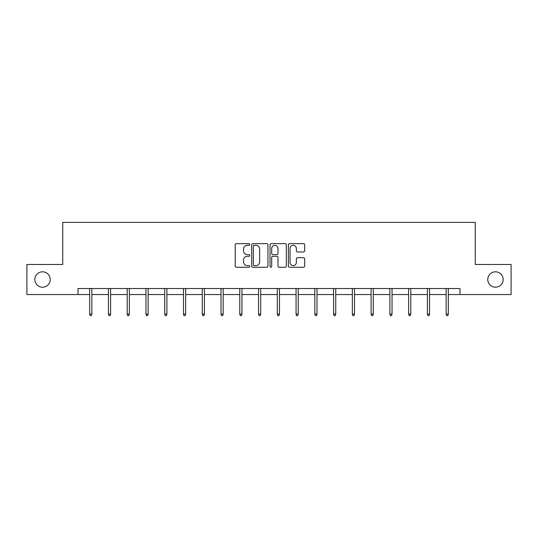 <?xml version="1.0" encoding="UTF-8"?>
<svg xmlns="http://www.w3.org/2000/svg" width="538" height="538" viewBox="0 0 538 538"><rect width="100%" height="100%" fill="white"/><g stroke="black" fill="none" stroke-linecap="round" stroke-linejoin="round"><path stroke-width="0.81" d="M249.76 244.481A0.827 0.827 0 0 0 248.933 243.653L236.39 243.653A1.184 1.184 0 0 0 235.207 244.83L235.207 266.081A1.184 1.184 0 0 0 236.39 267.265L248.933 267.265A0.827 0.827 0 0 0 249.76 266.438A0.827 0.827 0 0 0 248.933 265.611L247.305 265.611A3.779 3.779 0 0 1 243.532 261.831L243.532 260.062A3.779 3.779 0 0 1 247.305 256.283L248.933 256.283A0.827 0.827 0 0 0 249.76 255.456A0.827 0.827 0 0 0 248.933 254.629L247.305 254.629A3.779 3.779 0 0 1 243.532 250.856L243.532 249.081A3.779 3.779 0 0 1 247.305 245.308L248.933 245.308A0.827 0.827 0 0 0 249.76 244.481M487.771 279.511A7.7 7.7 0 0 0 495.464 287.211A7.7 7.7 0 0 0 503.165 279.511A7.7 7.7 0 0 0 495.464 271.811A7.7 7.7 0 0 0 487.771 279.511M34.835 279.511A7.7 7.7 0 0 0 42.536 287.211A7.7 7.7 0 0 0 50.229 279.511A7.7 7.7 0 0 0 42.536 271.811A7.7 7.7 0 0 0 34.835 279.511M303.499 251.972A1.184 1.184 0 0 0 304.683 250.795L304.683 244.83A1.184 1.184 0 0 0 303.499 243.653L289.572 243.653A1.184 1.184 0 0 0 288.388 244.83L288.388 266.081A1.184 1.184 0 0 0 289.572 267.265L303.499 267.265A1.184 1.184 0 0 0 304.683 266.081L304.683 258.879A1.184 1.184 0 0 0 303.499 257.702L297.541 257.702A1.184 1.184 0 0 0 296.357 258.879L296.357 262.45A3.161 3.161 0 0 1 293.203 265.611A3.161 3.161 0 0 1 290.043 262.45L290.043 248.462A3.161 3.161 0 0 1 293.203 245.308A3.161 3.161 0 0 1 296.357 248.462L296.357 250.795A1.184 1.184 0 0 0 297.541 251.972L303.499 251.972M78.017 294.548L26.9 294.548L26.9 264.481L62.738 264.481L62.738 222.382L475.262 222.382L475.262 264.481L511.1 264.481L511.1 294.548L459.983 294.548L459.983 288.529L78.017 288.529L78.017 294.548L89.678 294.548M267.964 244.83A1.184 1.184 0 0 0 266.787 243.653L252.853 243.653A1.184 1.184 0 0 0 251.676 244.83L251.676 266.081A1.184 1.184 0 0 0 252.853 267.265L266.787 267.265A1.184 1.184 0 0 0 267.964 266.081L267.964 244.83M271.213 243.653L285.147 243.653A1.184 1.184 0 0 1 286.324 244.83L286.324 266.081A1.184 1.184 0 0 1 285.147 267.265L279.182 267.265A1.184 1.184 0 0 1 278.005 266.081L278.005 257.467A1.184 1.184 0 0 0 276.821 256.283L272.867 256.283A1.184 1.184 0 0 0 271.683 257.467L271.683 266.438A0.827 0.827 0 0 1 270.856 267.265A0.827 0.827 0 0 1 270.036 266.438L270.036 244.83A1.184 1.184 0 0 1 271.213 243.653M91.843 294.548L108.441 294.548M110.606 294.548L127.203 294.548M129.369 294.548L145.966 294.548M148.132 294.548L164.729 294.548M166.894 294.548L183.492 294.548M185.657 294.548L202.254 294.548M204.413 294.548L221.01 294.548M223.176 294.548L239.773 294.548M241.939 294.548L258.536 294.548M260.701 294.548L277.299 294.548M279.464 294.548L296.061 294.548M298.227 294.548L314.824 294.548M316.99 294.548L333.587 294.548M335.746 294.548L352.343 294.548M354.508 294.548L371.106 294.548M373.271 294.548L389.868 294.548M392.034 294.548L408.631 294.548M410.797 294.548L427.394 294.548M429.559 294.548L446.157 294.548M448.322 294.548L459.983 294.548M254.158 245.308A0.827 0.827 0 0 0 253.331 246.135L253.331 264.783A0.827 0.827 0 0 0 254.158 265.611L255.866 265.611A3.779 3.779 0 0 0 259.646 261.831L259.646 249.081A3.779 3.779 0 0 0 255.866 245.308L254.158 245.308M278.005 248.522A3.161 3.161 0 0 0 274.844 245.362A3.161 3.161 0 0 0 271.683 248.522L271.683 253.452A1.184 1.184 0 0 0 272.867 254.629L276.821 254.629A1.184 1.184 0 0 0 278.005 253.452L278.005 248.522M89.678 314.051L90.162 315.618L91.366 315.618L91.843 314.051L89.678 314.051L89.678 288.529M91.843 314.051L91.843 288.529M108.441 314.051L108.925 315.618L110.129 315.618L110.606 314.051L108.441 314.051L108.441 288.529M110.606 314.051L110.606 288.529M127.203 314.051L127.688 315.618L128.885 315.618L129.369 314.051L127.203 314.051L127.203 288.529M129.369 314.051L129.369 288.529M145.966 314.051L146.444 315.618L147.647 315.618L148.132 314.051L145.966 314.051L145.966 288.529M148.132 314.051L148.132 288.529M164.729 314.051L165.206 315.618L166.41 315.618L166.894 314.051L164.729 314.051L164.729 288.529M166.894 314.051L166.894 288.529M183.492 314.051L183.969 315.618L185.173 315.618L185.657 314.051L183.492 314.051L183.492 288.529M185.657 314.051L185.657 288.529M202.254 314.051L202.732 315.618L203.936 315.618L204.413 314.051L202.254 314.051L202.254 288.529M204.413 314.051L204.413 288.529M221.01 314.051L221.495 315.618L222.698 315.618L223.176 314.051L221.01 314.051L221.01 288.529M223.176 314.051L223.176 288.529M239.773 314.051L240.257 315.618L241.461 315.618L241.939 314.051L239.773 314.051L239.773 288.529M241.939 314.051L241.939 288.529M258.536 314.051L259.02 315.618L260.217 315.618L260.701 314.051L258.536 314.051L258.536 288.529M260.701 314.051L260.701 288.529M277.299 314.051L277.783 315.618L278.98 315.618L279.464 314.051L277.299 314.051L277.299 288.529M279.464 314.051L279.464 288.529M296.061 314.051L296.539 315.618L297.743 315.618L298.227 314.051L296.061 314.051L296.061 288.529M298.227 314.051L298.227 288.529M314.824 314.051L315.302 315.618L316.505 315.618L316.99 314.051L314.824 314.051L314.824 288.529M316.99 314.051L316.99 288.529M333.587 314.051L334.064 315.618L335.268 315.618L335.746 314.051L333.587 314.051L333.587 288.529M335.746 314.051L335.746 288.529M352.343 314.051L352.827 315.618L354.031 315.618L354.508 314.051L352.343 314.051L352.343 288.529M354.508 314.051L354.508 288.529M371.106 314.051L371.59 315.618L372.794 315.618L373.271 314.051L371.106 314.051L371.106 288.529M373.271 314.051L373.271 288.529M389.868 314.051L390.353 315.618L391.556 315.618L392.034 314.051L389.868 314.051L389.868 288.529M392.034 314.051L392.034 288.529M408.631 314.051L409.115 315.618L410.312 315.618L410.797 314.051L408.631 314.051L408.631 288.529M410.797 314.051L410.797 288.529M427.394 314.051L427.871 315.618L429.075 315.618L429.559 314.051L427.394 314.051L427.394 288.529M429.559 314.051L429.559 288.529M446.157 314.051L446.634 315.618L447.838 315.618L448.322 314.051L446.157 314.051L446.157 288.529M448.322 314.051L448.322 288.529"/></g></svg>
